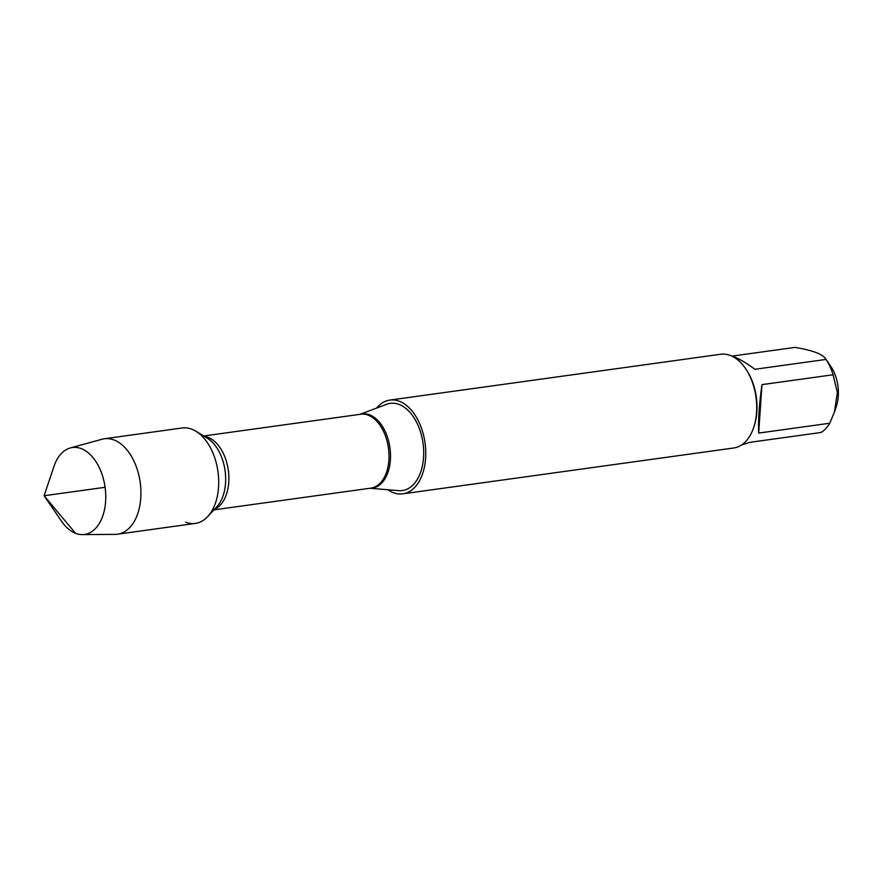 <?xml version="1.0" encoding="UTF-8"?>
<svg xmlns="http://www.w3.org/2000/svg" width="882" height="882" viewBox="0 0 882 882"><rect width="100%" height="100%" fill="white"/><g stroke="black" fill="none" stroke-linecap="round" stroke-linejoin="round"><path stroke-width="1.32" d="M370.065 488.242L398.642 490.646A44.012 26.978 -97.9 0 0 423.702 453.403A44.012 26.978 -97.9 0 0 399.204 404.496A44.012 26.978 -97.9 0 0 386.68 404.276L359.834 414.364M376.537 408.09A47.319 29.007 82.1 0 1 389.822 400.086A47.319 29.007 82.1 0 1 399.425 401.299A47.319 29.007 82.1 0 1 425.719 450.691A47.319 29.007 82.1 0 1 402.798 493.832A47.319 29.007 82.1 0 1 387.848 489.742M185.562 522.188A48.168 29.525 -97.9 0 0 207.733 516.554A48.168 29.525 -97.9 0 0 217.975 471.661A48.168 29.525 -97.9 0 0 195.914 431.232L207.358 438.211A38.687 23.715 -97.9 0 1 225.075 470.679A38.687 23.715 -97.9 0 1 216.851 506.731L207.733 516.554M402.798 493.832L733.747 447.99A47.319 29.007 -97.9 0 0 753.636 427.616A47.319 29.007 -97.9 0 0 745.444 368.444A47.319 29.007 -97.9 0 0 730.362 355.468A47.319 29.007 -97.9 0 0 720.759 354.244L389.822 400.086M732.038 356.108L794.947 347.398C812.972 350.341 823.336 354.355 826.026 359.426L830.734 366.284A32.182 19.724 82.1 0 1 836.301 406.514L834.46 412.004M761.96 384.629C759.226 404.265 758.123 420.416 758.663 433.084L761.96 384.629L833.071 374.784L837.36 392.446L834.438 411.993L829.775 423.239A45.423 27.838 82.1 0 1 821.043 432.478L749.932 442.323L741.718 444.881M758.663 433.084L829.775 423.239M731.52 355.953L733.945 356.78C739.634 359.018 746.624 363.186 754.915 369.282L826.026 359.426A45.423 27.838 82.1 0 1 833.071 374.784M753.636 427.616L754.066 426.348A45.423 27.838 -97.9 0 0 746.194 369.547L745.444 368.444M82.313 534.602L115.2 534.371A48.168 29.525 -97.9 0 0 117.56 534.194L195.341 523.423A48.168 29.525 -97.9 0 0 218.659 479.51A48.168 29.525 -97.9 0 0 191.901 429.236A48.168 29.525 -97.9 0 0 182.122 427.99L104.341 438.762A48.168 29.525 -97.9 0 0 102.025 439.247L70.306 447.957A43.88 26.89 82.1 0 1 81.331 448.651A43.88 26.89 82.1 0 1 105.752 496.18A43.88 26.89 82.1 0 1 82.313 534.602A43.88 26.89 82.1 0 1 75.554 533.323A43.88 26.89 82.1 0 1 61.575 521.273L44.1 495.739L53.978 466.413A43.88 26.89 82.1 0 1 70.306 447.957M117.56 534.194A48.168 29.525 -97.9 0 0 140.888 490.282A48.168 29.525 -97.9 0 0 114.12 440.008A48.168 29.525 -97.9 0 0 104.341 438.762M105.09 487.294L44.1 495.739L75.554 533.323M360.01 414.331A37.452 22.954 82.1 0 1 369.679 414.849A37.452 22.954 82.1 0 1 390.517 455.641A37.452 22.954 82.1 0 1 370.242 488.22M213.94 509.862L370.914 488.121A37.298 22.855 -97.9 0 0 388.444 448.045A37.298 22.855 -97.9 0 0 360.683 414.242L203.709 435.984M204.437 436.425A37.298 22.855 82.1 0 1 228.306 470.227A37.298 22.855 82.1 0 1 214.524 509.245"/></g></svg>
